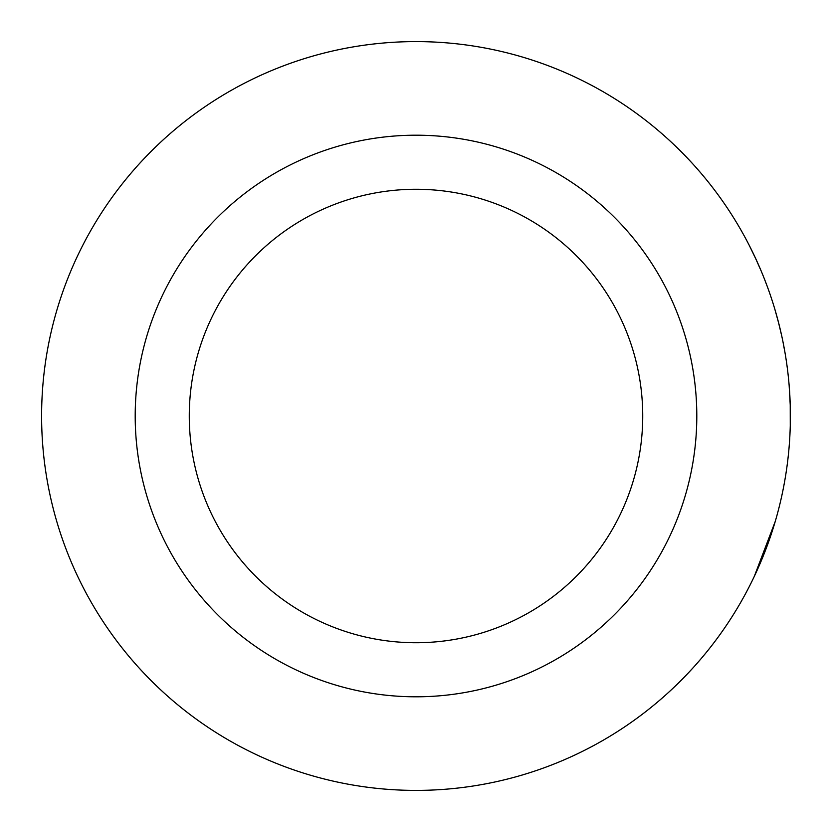 <?xml version="1.0" encoding="UTF-8"?>
<svg xmlns="http://www.w3.org/2000/svg" width="832" height="832" viewBox="0 0 832 832"><rect width="100%" height="100%" fill="white"/><g stroke="black" fill="none" stroke-linecap="round" stroke-linejoin="round"><path stroke-width="1.25" d="M416 790.4A374.4 374.4 0 0 1 41.6 416A374.4 374.4 0 0 1 416 41.6A374.4 374.4 0 0 1 790.4 416A374.4 374.4 0 0 1 416 790.4M416 135.2A280.8 280.8 0 0 1 696.8 416A280.8 280.8 0 0 1 416 696.8A280.8 280.8 0 0 1 135.2 416A280.8 280.8 0 0 1 416 135.2M416 642.73A226.73 226.73 0 0 1 189.27 416A226.73 226.73 0 0 1 416 189.27A226.73 226.73 0 0 1 642.73 416A226.73 226.73 0 0 1 416 642.73M749.206 245.274L756.111 259.48M757.359 262.226L760.999 270.556M761.249 271.149L755.009 257.109M762.258 273.593L764.026 277.982M765.814 282.568L766.178 283.525M767.551 287.196L769.423 292.438M769.735 293.322L770.37 295.173M771.118 297.409L772.429 301.402M774.81 309.078L779.002 324.303M779.73 327.236L781.768 336.086M781.914 336.721L778.346 321.776M782.465 339.3L783.401 343.938M784.316 348.785L784.493 349.783M785.169 353.652L786.053 359.133M786.198 360.069L786.49 362.003M786.822 364.343L787.374 368.514M788.507 378.435L788.736 380.754M789.006 383.698L789.142 385.31M789.485 389.802L789.849 395.678M789.162 385.632L790.234 405.007L790.275 425.755A374.4 374.4 0 0 1 789.974 433.774M785.19 478.244A374.4 374.4 0 0 0 789.35 444.08M775.268 521.373L754.281 576.43A374.4 374.4 0 0 1 750.766 583.658M777.015 316.805L777.223 317.533M777.639 319.093L777.962 320.299M782.954 341.692L785.19 353.766M785.824 357.614L785.949 358.457M752.794 252.46L753.126 253.146M753.823 254.602L754.364 255.736M764.265 278.554L767.593 287.31M768.914 290.982L769.194 291.782"/></g></svg>
